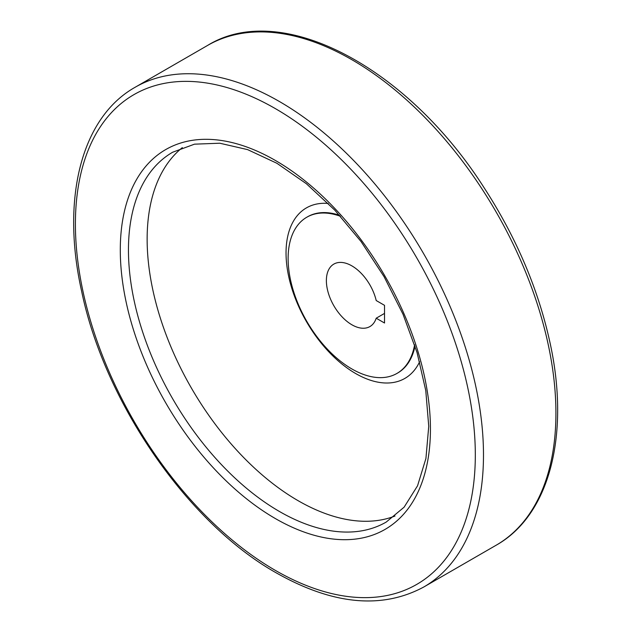 <?xml version="1.0" encoding="UTF-8"?>
<svg xmlns="http://www.w3.org/2000/svg" width="632" height="632" viewBox="0 0 632 632"><rect width="100%" height="100%" fill="white"/><g stroke="black" fill="none" stroke-linecap="round" stroke-linejoin="round"><path stroke-width="0.95" d="M384.525 323.007L384.525 305.335L376.206 300.54A36.071 20.824 60 0 0 333.846 264.089A36.071 20.824 60 0 0 333.846 305.738A36.071 20.824 60 0 0 369.91 326.562A36.071 20.824 60 0 0 376.206 318.204L384.525 323.007M340.451 216.294A90.171 52.061 -120 0 0 306.789 217.234A90.171 52.061 -120 0 0 292.972 289.488A90.171 52.061 -120 0 0 351.874 368.954A90.171 52.061 -120 0 0 396.967 373.417A90.171 52.061 -120 0 0 414.608 344.74M182.316 147.627A213.529 123.28 -120 0 0 161.334 321.182A213.529 123.28 -120 0 0 298.13 500.702A213.529 123.28 -120 0 0 395 516.02M376.206 318.204L384.525 313.409M396.967 373.417L397.71 372.991A90.171 52.061 -120 0 0 415.027 346.036M339.542 215.283A90.171 52.061 -120 0 0 307.539 216.8L306.789 217.234M328.245 203.433A98.45 56.841 -120 0 0 287.457 269.927A98.45 56.841 -120 0 0 355.65 373.528A98.45 56.841 -120 0 0 419.64 361.741M279.447 511.493A213.529 123.28 -120 0 0 386.207 522.072L404.109 507.188L417.554 485.779L425.928 458.461L428.741 426.284L425.771 390.544L417.096 352.695L403.019 314.254L384.09 276.713L361.054 241.558L334.794 210.148L306.354 183.715L276.895 163.277L247.618 149.626L219.778 143.219L194.514 144.167L172.678 152.217A213.529 123.28 -120 0 0 139.949 323.331A213.529 123.28 -120 0 0 279.447 511.493M275.362 518.564A219.304 126.613 -120 0 0 409.654 327.502A219.304 126.613 -120 0 0 141.07 172.433A219.304 126.613 -120 0 0 275.362 518.564M275.362 570.396A282.788 163.269 -120 0 0 448.53 324.034A282.788 163.269 -120 0 0 102.194 124.077A282.788 163.269 -120 0 0 275.362 570.396M496.152 545.226A288.555 166.595 -120 0 0 496.159 212.028A288.555 166.595 -120 0 0 207.604 45.425C281.264 -0.087 407.427 67.063 484.246 187.965C516.131 237.269 537.951 288.413 549.729 341.414C570.372 433.623 550.061 514.985 496.152 545.226L423.717 587.041A288.555 166.595 -120 0 0 423.724 253.843A288.555 166.595 -120 0 0 135.169 87.248L207.604 45.425M423.717 587.041C381.878 609.477 332.827 604.808 276.555 573.034C188.036 523.462 104.628 402.631 81.591 291.06C60.949 198.851 81.259 117.489 135.169 87.248"/></g></svg>
